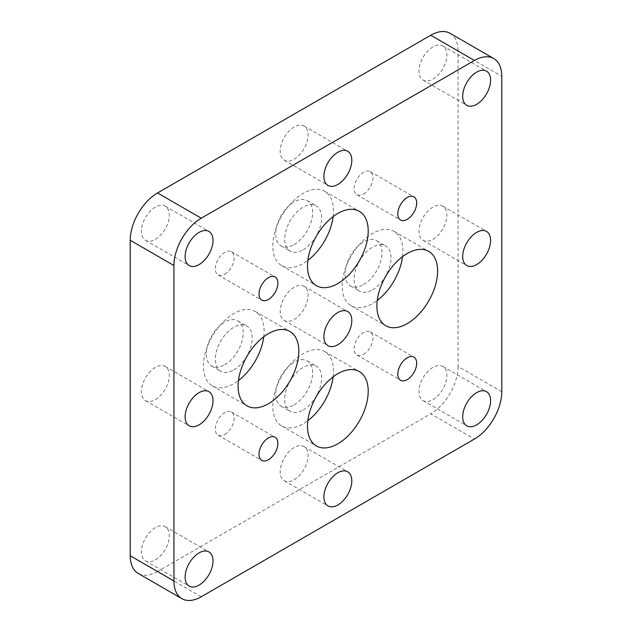<?xml version="1.0" encoding="UTF-8"?>
<svg xmlns="http://www.w3.org/2000/svg" width="632" height="632" viewBox="0 0 632 632"><rect width="100%" height="100%" fill="white"/><g stroke="black" fill="none" stroke-linecap="round" stroke-linejoin="round"><path stroke-width="0.47" stroke-dasharray="3.16 2.37" d="M155.354 399.614A19.726 11.392 120 0 0 168.246 382.234A19.726 11.392 120 0 0 165.221 366.426A19.726 11.392 120 0 0 155.354 367.405A19.726 11.392 120 0 0 142.469 384.785A19.726 11.392 120 0 0 145.494 400.593A19.726 11.392 120 0 0 155.354 399.614M294.141 159.232A19.726 11.392 120 0 0 307.034 141.845A19.726 11.392 120 0 0 304.008 126.045A19.726 11.392 120 0 0 294.141 127.016A19.726 11.392 120 0 0 281.256 144.396A19.726 11.392 120 0 0 284.282 160.204A19.726 11.392 120 0 0 294.141 159.232M432.928 239.362A19.726 11.392 120 0 0 445.821 221.974A19.726 11.392 120 0 0 442.795 206.174A19.726 11.392 120 0 0 432.928 207.146A19.726 11.392 120 0 0 420.043 224.534A19.726 11.392 120 0 0 423.069 240.334A19.726 11.392 120 0 0 432.928 239.362M294.141 479.743A19.726 11.392 120 0 0 307.034 462.363A19.726 11.392 120 0 0 304.008 446.555A19.726 11.392 120 0 0 294.141 447.535A19.726 11.392 120 0 0 281.256 464.915A19.726 11.392 120 0 0 284.282 480.723A19.726 11.392 120 0 0 294.141 479.743M294.141 319.484A19.726 11.392 120 0 0 307.034 302.104A19.726 11.392 120 0 0 304.008 286.296A19.726 11.392 120 0 0 294.141 287.276A19.726 11.392 120 0 0 281.256 304.656A19.726 11.392 120 0 0 284.282 320.464A19.726 11.392 120 0 0 294.141 319.484M224.747 274.217A13.343 7.703 120 0 0 233.469 262.454A13.343 7.703 120 0 0 231.423 251.757A13.343 7.703 120 0 0 224.747 252.421A13.343 7.703 120 0 0 216.033 264.184A13.343 7.703 120 0 0 218.08 274.873A13.343 7.703 120 0 0 224.747 274.217M363.534 194.087A13.343 7.703 120 0 0 372.256 182.324A13.343 7.703 120 0 0 370.21 171.627A13.343 7.703 120 0 0 363.534 172.291A13.343 7.703 120 0 0 354.821 184.054A13.343 7.703 120 0 0 356.867 194.751A13.343 7.703 120 0 0 363.534 194.087M363.534 354.347A13.343 7.703 120 0 0 372.256 342.584A13.343 7.703 120 0 0 370.21 331.887A13.343 7.703 120 0 0 363.534 332.55A13.343 7.703 120 0 0 354.821 344.314A13.343 7.703 120 0 0 356.867 355.002A13.343 7.703 120 0 0 363.534 354.347M224.747 434.468A13.343 7.703 120 0 0 233.469 422.713A13.343 7.703 120 0 0 231.423 412.017A13.343 7.703 120 0 0 224.747 412.68A13.343 7.703 120 0 0 216.033 424.435A13.343 7.703 120 0 0 218.08 435.132A13.343 7.703 120 0 0 224.747 434.468M333.151 216.571A42.937 24.79 120 0 0 324.627 191.275A42.937 24.79 120 0 0 303.163 193.4A42.937 24.79 120 0 0 275.11 231.233A42.937 24.79 120 0 0 281.69 265.637A42.937 24.79 120 0 0 303.163 263.512A42.937 24.79 120 0 0 307.863 260.376M303.163 249.774A26.102 15.073 120 0 0 320.211 226.77A26.102 15.073 120 0 0 316.213 205.85A26.102 15.073 120 0 0 303.163 207.146A26.102 15.073 120 0 0 286.106 230.151A26.102 15.073 120 0 0 290.104 251.062A26.102 15.073 120 0 0 303.163 249.774M294.141 244.568A26.102 15.073 120 0 0 311.197 221.563A26.102 15.073 120 0 0 307.199 200.644A26.102 15.073 120 0 0 294.141 201.94A26.102 15.073 120 0 0 277.093 224.945A26.102 15.073 120 0 0 281.09 245.856A26.102 15.073 120 0 0 294.141 244.568M333.151 376.83A42.937 24.79 120 0 0 324.627 351.534A42.937 24.79 120 0 0 303.163 353.659A42.937 24.79 120 0 0 275.11 391.492A42.937 24.79 120 0 0 281.69 425.897A42.937 24.79 120 0 0 303.163 423.772A42.937 24.79 120 0 0 307.863 420.636M303.163 410.034A26.102 15.073 120 0 0 320.211 387.029A26.102 15.073 120 0 0 316.213 366.11A26.102 15.073 120 0 0 303.163 367.397A26.102 15.073 120 0 0 286.106 390.402A26.102 15.073 120 0 0 290.104 411.321A26.102 15.073 120 0 0 303.163 410.034M294.141 404.828A26.102 15.073 120 0 0 311.197 381.823A26.102 15.073 120 0 0 307.199 360.904A26.102 15.073 120 0 0 294.141 362.199A26.102 15.073 120 0 0 277.093 385.196A26.102 15.073 120 0 0 281.09 406.115A26.102 15.073 120 0 0 294.141 404.828M263.757 336.761A42.937 24.79 120 0 0 255.233 311.465A42.937 24.79 120 0 0 233.769 313.591A42.937 24.79 120 0 0 205.716 351.432A42.937 24.79 120 0 0 212.297 385.836A42.937 24.79 120 0 0 233.769 383.703A42.937 24.79 120 0 0 238.469 380.567M233.769 369.965A26.102 15.073 120 0 0 250.817 346.96A26.102 15.073 120 0 0 246.82 326.041A26.102 15.073 120 0 0 233.769 327.337A26.102 15.073 120 0 0 216.713 350.341A26.102 15.073 120 0 0 220.71 371.261A26.102 15.073 120 0 0 233.769 369.965M224.747 364.759A26.102 15.073 120 0 0 241.803 341.754A26.102 15.073 120 0 0 237.806 320.835A26.102 15.073 120 0 0 224.747 322.13A26.102 15.073 120 0 0 207.699 345.135A26.102 15.073 120 0 0 211.696 366.054A26.102 15.073 120 0 0 224.747 364.759M402.545 256.639A42.937 24.79 120 0 0 394.02 231.344A42.937 24.79 120 0 0 372.556 233.469A42.937 24.79 120 0 0 344.503 271.302A42.937 24.79 120 0 0 351.084 305.706A42.937 24.79 120 0 0 372.556 303.581A42.937 24.79 120 0 0 377.257 300.437M372.556 289.835A26.102 15.073 120 0 0 389.604 266.83A26.102 15.073 120 0 0 385.607 245.919A26.102 15.073 120 0 0 372.556 247.207A26.102 15.073 120 0 0 355.5 270.212A26.102 15.073 120 0 0 359.497 291.131A26.102 15.073 120 0 0 372.556 289.835M363.534 284.629A26.102 15.073 120 0 0 380.59 261.632A26.102 15.073 120 0 0 376.593 240.713A26.102 15.073 120 0 0 363.534 242.001A26.102 15.073 120 0 0 346.486 265.005A26.102 15.073 120 0 0 350.483 285.925A26.102 15.073 120 0 0 363.534 284.629M432.928 399.614A19.726 11.392 120 0 0 445.821 382.234A19.726 11.392 120 0 0 442.795 366.426A19.726 11.392 120 0 0 432.928 367.405A19.726 11.392 120 0 0 420.043 384.785A19.726 11.392 120 0 0 423.069 400.593A19.726 11.392 120 0 0 432.928 399.614M432.928 79.103A19.726 11.392 120 0 0 445.821 61.723A19.726 11.392 120 0 0 442.795 45.915A19.726 11.392 120 0 0 432.928 46.887A19.726 11.392 120 0 0 420.043 64.274A19.726 11.392 120 0 0 423.069 80.082A19.726 11.392 120 0 0 432.928 79.103M155.354 239.354A19.726 11.392 120 0 0 168.246 221.974A19.726 11.392 120 0 0 165.221 206.166A19.726 11.392 120 0 0 155.354 207.146A19.726 11.392 120 0 0 142.469 224.526A19.726 11.392 120 0 0 145.494 240.334A19.726 11.392 120 0 0 155.354 239.354M155.354 559.873A19.726 11.392 120 0 0 168.246 542.493A19.726 11.392 120 0 0 165.221 526.685A19.726 11.392 120 0 0 155.354 527.665A19.726 11.392 120 0 0 142.469 545.045A19.726 11.392 120 0 0 145.494 560.853A19.726 11.392 120 0 0 155.354 559.873M501.776 391.714L458.066 366.473L458.066 51.01L501.776 76.243M201.252 596.766L157.542 571.526L430.748 413.794L474.458 439.035M450.063 33.322A38.639 22.31 -60 0 1 458.066 51.01M458.066 366.473A38.639 22.31 -60 0 1 430.748 413.794M157.542 571.526A38.639 22.31 -60 0 1 138.226 573.445M165.221 366.426L208.931 391.666M304.008 126.045L347.719 151.277M442.795 206.174L486.506 231.407M304.008 446.555L347.719 471.796M304.008 286.296L347.719 311.537M231.423 251.757L275.133 276.998M370.21 171.627L413.921 196.868M370.21 331.887L413.921 357.127M231.423 412.017L275.133 437.249M324.627 191.275L359.324 211.309M307.199 200.644L316.213 205.85M324.627 351.534L359.324 371.561M307.199 360.904L316.213 366.11M255.233 311.465L289.93 331.5M237.806 320.835L246.82 326.041M394.02 231.344L428.717 251.37M376.593 240.713L385.607 245.919M442.795 366.426L486.506 391.666M442.795 45.915L486.506 71.147M165.221 206.166L208.931 231.407M165.221 526.685L208.931 551.918M145.494 560.853L189.205 586.085M145.494 240.334L189.205 265.574M423.069 80.082L466.779 105.315M423.069 400.593L466.779 425.834M350.483 285.925L359.497 291.131M351.084 305.706L385.781 325.741M211.696 366.054L220.71 371.261M212.297 385.836L246.993 405.863M281.09 406.115L290.104 411.321M281.69 425.897L316.387 445.931M281.09 245.856L290.104 251.062M281.69 265.637L316.387 285.672M218.08 435.132L261.79 460.373M356.867 355.002L400.577 380.243M356.867 194.751L400.577 219.983M218.08 274.873L261.79 300.113M284.282 320.464L327.992 345.704M284.282 480.723L327.992 505.956M423.069 240.334L466.779 265.574M284.282 160.204L327.992 185.445M145.494 400.593L189.205 425.826"/><path stroke-width="0.95" d="M199.072 424.854A19.726 11.392 120 0 0 211.957 407.466A19.726 11.392 120 0 0 208.931 391.666A19.726 11.392 120 0 0 199.072 392.638A19.726 11.392 120 0 0 186.179 410.026A19.726 11.392 120 0 0 189.205 425.826A19.726 11.392 120 0 0 199.072 424.854M337.859 184.465A19.726 11.392 120 0 0 350.744 167.085A19.726 11.392 120 0 0 347.719 151.277A19.726 11.392 120 0 0 337.859 152.257A19.726 11.392 120 0 0 324.967 169.637A19.726 11.392 120 0 0 327.992 185.445A19.726 11.392 120 0 0 337.859 184.465M476.647 264.595A19.726 11.392 120 0 0 489.531 247.215A19.726 11.392 120 0 0 486.506 231.407A19.726 11.392 120 0 0 476.647 232.386A19.726 11.392 120 0 0 463.754 249.766A19.726 11.392 120 0 0 466.779 265.574A19.726 11.392 120 0 0 476.647 264.595M337.859 504.984A19.726 11.392 120 0 0 350.744 487.604A19.726 11.392 120 0 0 347.719 471.796A19.726 11.392 120 0 0 337.859 472.768A19.726 11.392 120 0 0 324.967 490.156A19.726 11.392 120 0 0 327.992 505.956A19.726 11.392 120 0 0 337.859 504.984M337.859 344.724A19.726 11.392 120 0 0 350.744 327.344A19.726 11.392 120 0 0 347.719 311.537A19.726 11.392 120 0 0 337.859 312.516A19.726 11.392 120 0 0 324.967 329.896A19.726 11.392 120 0 0 327.992 345.704A19.726 11.392 120 0 0 337.859 344.724M268.466 299.45A13.343 7.703 120 0 0 277.179 287.686A13.343 7.703 120 0 0 275.133 276.998A13.343 7.703 120 0 0 268.466 277.653A13.343 7.703 120 0 0 259.744 289.417A13.343 7.703 120 0 0 261.79 300.113A13.343 7.703 120 0 0 268.466 299.45M407.253 219.32A13.343 7.703 120 0 0 415.967 207.565A13.343 7.703 120 0 0 413.921 196.868A13.343 7.703 120 0 0 407.253 197.532A13.343 7.703 120 0 0 398.531 209.287A13.343 7.703 120 0 0 400.577 219.983A13.343 7.703 120 0 0 407.253 219.32M407.253 379.579A13.343 7.703 120 0 0 415.967 367.816A13.343 7.703 120 0 0 413.921 357.127A13.343 7.703 120 0 0 407.253 357.783A13.343 7.703 120 0 0 398.531 369.546A13.343 7.703 120 0 0 400.577 380.243A13.343 7.703 120 0 0 407.253 379.579M268.466 459.709A13.343 7.703 120 0 0 277.179 447.946A13.343 7.703 120 0 0 275.133 437.249A13.343 7.703 120 0 0 268.466 437.913A13.343 7.703 120 0 0 259.744 449.676A13.343 7.703 120 0 0 261.79 460.373A13.343 7.703 120 0 0 268.466 459.709M337.859 283.547A42.937 24.79 120 0 0 365.904 245.714A42.937 24.79 120 0 0 359.324 211.309A42.937 24.79 120 0 0 337.859 213.434A42.937 24.79 120 0 0 309.806 251.267A42.937 24.79 120 0 0 316.387 285.672A42.937 24.79 120 0 0 337.859 283.547M307.863 260.376A42.937 24.79 120 0 0 333.151 216.571M337.859 443.806A42.937 24.79 120 0 0 365.904 405.965A42.937 24.79 120 0 0 359.324 371.561A42.937 24.79 120 0 0 337.859 373.694A42.937 24.79 120 0 0 309.806 411.527A42.937 24.79 120 0 0 316.387 445.931A42.937 24.79 120 0 0 337.859 443.806M307.863 420.636A42.937 24.79 120 0 0 333.151 376.83M268.466 403.737A42.937 24.79 120 0 0 296.511 365.904A42.937 24.79 120 0 0 289.93 331.5A42.937 24.79 120 0 0 268.466 333.625A42.937 24.79 120 0 0 240.413 371.458A42.937 24.79 120 0 0 246.993 405.863A42.937 24.79 120 0 0 268.466 403.737M238.469 380.567A42.937 24.79 120 0 0 263.757 336.761M407.253 323.608A42.937 24.79 120 0 0 435.298 285.775A42.937 24.79 120 0 0 428.717 251.37A42.937 24.79 120 0 0 407.253 253.495A42.937 24.79 120 0 0 379.2 291.336A42.937 24.79 120 0 0 385.781 325.741A42.937 24.79 120 0 0 407.253 323.608M377.257 300.437A42.937 24.79 120 0 0 402.545 256.639M476.647 424.854A19.726 11.392 120 0 0 489.531 407.474A19.726 11.392 120 0 0 486.506 391.666A19.726 11.392 120 0 0 476.647 392.646A19.726 11.392 120 0 0 463.754 410.026A19.726 11.392 120 0 0 466.779 425.834A19.726 11.392 120 0 0 476.647 424.854M476.647 104.335A19.726 11.392 120 0 0 489.531 86.955A19.726 11.392 120 0 0 486.506 71.147A19.726 11.392 120 0 0 476.647 72.127A19.726 11.392 120 0 0 463.754 89.507A19.726 11.392 120 0 0 466.779 105.315A19.726 11.392 120 0 0 476.647 104.335M199.072 264.595A19.726 11.392 120 0 0 211.957 247.215A19.726 11.392 120 0 0 208.931 231.407A19.726 11.392 120 0 0 199.072 232.386A19.726 11.392 120 0 0 186.179 249.766A19.726 11.392 120 0 0 189.205 265.574A19.726 11.392 120 0 0 199.072 264.595M199.072 585.114A19.726 11.392 120 0 0 211.957 567.726A19.726 11.392 120 0 0 208.931 551.918A19.726 11.392 120 0 0 199.072 552.897A19.726 11.392 120 0 0 186.179 570.277A19.726 11.392 120 0 0 189.205 586.085A19.726 11.392 120 0 0 199.072 585.114M501.776 391.714L501.776 76.243A38.639 22.31 120 0 0 493.774 58.555A38.639 22.31 120 0 0 474.458 60.474L201.252 218.206A38.639 22.31 120 0 0 173.934 265.527L173.934 580.99A38.639 22.31 120 0 0 181.937 598.678A38.639 22.31 120 0 0 201.252 596.766L474.458 439.035A38.639 22.31 120 0 0 501.776 391.714M474.458 60.474L430.748 35.234L157.542 192.965L201.252 218.206M173.934 265.527L130.224 240.286L130.224 555.757L173.934 580.99M430.748 35.234A38.639 22.31 -60 0 1 450.063 33.322L493.774 58.555M181.937 598.678L138.226 573.445A38.639 22.31 -60 0 1 130.224 555.757M130.224 240.286A38.639 22.31 -60 0 1 157.542 192.965"/></g></svg>
